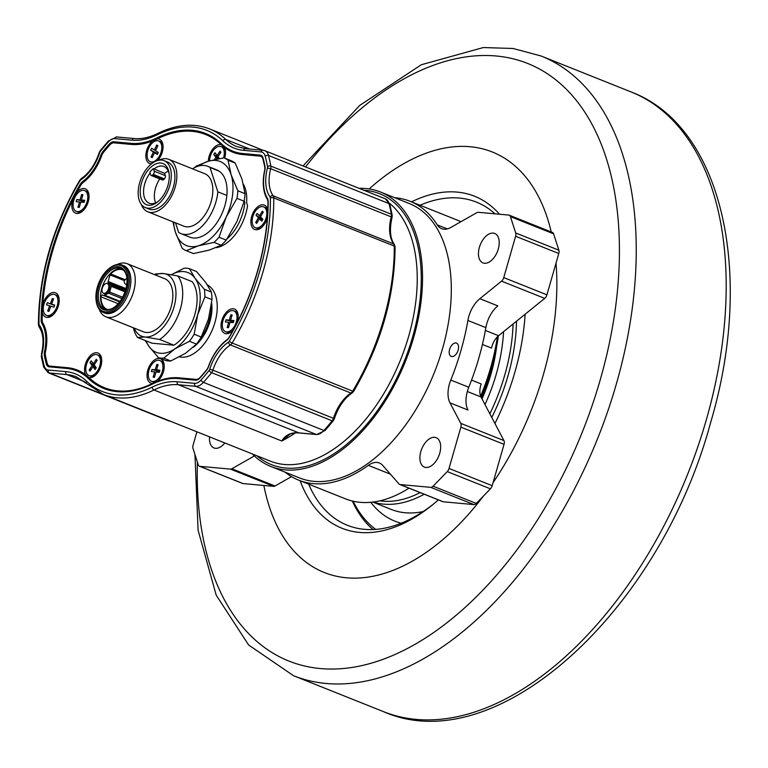 <?xml version="1.0" encoding="UTF-8"?>
<svg xmlns="http://www.w3.org/2000/svg" width="768" height="768" viewBox="0 0 768 768"><rect width="100%" height="100%" fill="white"/><g stroke="black" fill="none" stroke-linecap="round" stroke-linejoin="round"><path stroke-width="1.15" d="M151.258 175.517L162.403 179.971A2.381 1.392 -68.2 0 0 163.834 179.453L164.419 178.848A2.381 1.392 -68.2 0 0 165.341 175.642L164.63 173.414L153.36 168.614A20.256 11.808 -68.2 0 0 149.846 172.243L150.672 174.816A2.381 1.392 -68.2 0 0 151.258 175.517A2.381 1.392 -68.2 0 0 152.678 174.998L153.264 174.394A2.381 1.392 -68.2 0 0 154.186 171.187L153.36 168.614M169.181 174.221A19.786 11.53 -68.2 0 0 168.701 172.301A19.786 11.53 -68.2 0 0 163.872 166.493A19.786 11.53 -68.2 0 0 153.83 169.104M150.096 173.011A19.786 11.53 -68.2 0 0 149.203 203.232A19.786 11.53 -68.2 0 0 158.371 201.283M164.63 173.414A19.786 11.53 111.8 0 1 168.269 171.149M155.597 202.877A19.786 11.53 111.8 0 1 159.754 178.906M492.288 151.987A226.416 131.942 -68.2 0 0 369.168 188.947A226.416 131.942 111.8 0 1 492.278 151.987A226.416 131.942 111.8 0 1 551.242 231.955M556.032 263.059A226.416 131.942 111.8 0 1 493.075 482.611M483.418 496.08A226.416 131.942 111.8 0 1 324.336 572.534A226.416 131.942 111.8 0 1 263.856 485.472A226.416 131.942 -68.2 0 0 324.346 572.534M300.144 480.749A178.752 104.16 -68.2 0 0 342.019 528.269A178.752 104.16 -68.2 0 0 438.336 499.882A178.752 104.16 -68.2 0 1 431.462 505.67A178.752 104.16 -68.2 0 1 342.019 528.259A178.752 104.16 -68.2 0 1 300.134 480.739M525.139 314.227A178.752 104.16 -68.2 0 1 494.947 423.485A178.752 104.16 -68.2 0 0 525.149 314.218M499.498 214.234A178.752 104.16 -68.2 0 0 474.605 196.253A178.752 104.16 -68.2 0 0 411.514 201.859A178.752 104.16 -68.2 0 1 457.104 192.096A178.752 104.16 -68.2 0 1 474.605 196.253L474.605 196.253A178.752 104.16 -68.2 0 1 499.498 214.234M82.435 196.378L81.59 194.563L82.915 194.688L81.398 199.978L84.451 201.197M84.355 201.571L80.074 199.862L81.59 194.563M87.12 201.59A11.203 6.528 111.8 0 1 76.282 211.382A11.203 6.528 111.8 0 1 74.371 198.557A11.203 6.528 111.8 0 1 84.586 190.579A11.203 6.528 111.8 0 1 87.12 201.59M81.398 199.978L84.72 200.285L84.115 202.397L80.794 202.099L79.277 207.389L77.952 207.274L79.469 201.974L76.147 201.677L76.752 199.555L80.074 199.862M79.469 201.974L80.688 202.464M77.952 207.274L79.546 206.438M76.752 199.555L84.326 201.638M84.586 190.579L86.026 191.155A11.203 6.528 111.8 0 1 88.992 195.331M82.742 210.97A11.203 6.528 111.8 0 1 77.722 211.958L76.282 211.382M157.632 366.278L156.787 364.474L158.112 364.598L156.595 369.888L159.648 371.107M159.542 371.482L155.27 369.773L156.787 364.474M162.307 371.501A11.203 6.528 111.8 0 1 151.478 381.293A11.203 6.528 111.8 0 1 149.568 368.467A11.203 6.528 111.8 0 1 159.782 360.49A11.203 6.528 111.8 0 1 162.307 371.501M156.595 369.888L159.917 370.195L159.302 372.307L155.99 372.01L154.474 377.299L153.139 377.184L154.666 371.885L151.344 371.587L151.949 369.466L155.27 369.773M154.666 371.885L155.885 372.374M153.139 377.184L154.742 376.349M151.949 369.466L159.523 371.549M159.782 360.49L161.222 361.056A11.203 6.528 111.8 0 1 164.189 365.242M157.939 380.88A11.203 6.528 111.8 0 1 152.909 381.869L151.478 381.293M157.862 145.699L155.482 150.701L158.256 152.458L157.306 154.454L154.531 152.698L152.16 157.699L151.046 156.998L153.427 151.997L150.662 150.24L151.613 148.243L154.378 150L156.758 144.989L157.862 145.699M157.382 146.707L156.758 144.989M155.587 150.48L154.378 150M160.032 154.886A11.203 6.528 111.8 0 1 150.307 161.75A11.203 6.528 111.8 0 1 148.397 148.925A11.203 6.528 111.8 0 1 158.611 140.947A11.203 6.528 111.8 0 1 160.032 154.886M154.531 152.698L157.565 153.907M153.427 151.997L157.67 153.686M151.046 156.998L152.851 156.25M157.69 153.648L150.662 150.24M158.611 140.947L160.051 141.523A11.203 6.528 111.8 0 1 163.018 145.699M153.206 162.605A11.203 6.528 111.8 0 1 151.738 162.326L150.307 161.75M97.123 360.451L94.157 364.896L96.278 367.786L95.088 369.562L92.966 366.672L90 371.117L89.155 369.955L92.122 365.51L89.99 362.621L91.181 360.845L93.302 363.734L96.269 359.29L97.123 360.451M96.778 360.96L96.269 359.29M94.589 364.243L93.302 363.734M97.411 371.03A11.203 6.528 111.8 0 1 88.982 375.6A11.203 6.528 111.8 0 1 87.072 362.784A11.203 6.528 111.8 0 1 97.286 354.797A11.203 6.528 111.8 0 1 97.411 371.03M92.966 366.672L96.173 367.949M92.122 365.51L95.645 366.922M89.155 369.955L91.21 369.302M95.05 366.106L89.99 362.621M97.286 354.797L98.726 355.373A11.203 6.528 111.8 0 1 101.693 359.549M95.453 375.197A11.203 6.528 111.8 0 1 90.422 376.176L88.982 375.6M207.523 285.024A38.688 22.541 111.8 0 1 212.976 328.253A38.688 22.541 111.8 0 1 179.443 356.87M211.478 304.128A38.131 22.224 111.8 0 1 197.472 342.787M193.238 347.309L194.39 346.397A33.37 19.44 -68.2 0 0 211.642 303.197L211.613 303.005M146.112 340.867A42.902 24.998 -68.2 0 0 149.136 346.646A42.902 24.998 -68.2 0 0 174.73 348.97A42.902 24.998 -68.2 0 0 197.664 314.774A42.902 24.998 -68.2 0 0 195.014 278.237L204.355 289.267A47.194 27.494 111.8 0 1 204.902 296.803L197.664 314.774L194.17 334.234A47.194 27.494 111.8 0 1 189.437 341.29L174.73 348.97L163.757 358.157A47.194 27.494 111.8 0 1 158.477 357.677L165.533 360.49A47.194 27.494 -68.2 0 0 170.813 360.97L185.52 353.28L196.493 344.102A47.194 27.494 -68.2 0 0 201.226 337.046L208.464 319.085L211.958 299.616A47.194 27.494 -68.2 0 0 211.411 292.08L205.805 282.547L196.464 271.517L189.408 268.704L195.014 278.237A42.902 24.998 -68.2 0 0 171.437 274.685M158.477 357.677L149.136 346.646L145.219 340.512M171.37 274.675L184.128 268.224A47.194 27.494 111.8 0 1 189.408 268.704M211.958 299.616L204.902 296.803M201.226 337.046L194.17 334.234M196.493 344.102L189.437 341.29M211.411 292.08L204.355 289.267M106.858 283.411A5.242 3.053 111.8 0 1 107.366 283.526A5.242 3.053 111.8 0 1 107.693 283.699A5.242 3.053 111.8 0 1 108.259 289.536A5.242 3.053 111.8 0 1 103.834 293.376A5.242 3.053 111.8 0 1 103.478 293.27A5.242 3.053 111.8 0 1 102.298 288.115A5.242 3.053 111.8 0 1 106.858 283.411M107.366 283.526L108.461 283.968A5.242 3.053 111.8 0 1 109.354 289.968A5.242 3.053 111.8 0 1 104.573 293.712L103.478 293.27M115.258 306.557A21.926 12.778 111.8 0 1 104.582 309.101A21.926 12.778 111.8 0 1 99.638 287.549A21.926 12.778 111.8 0 1 120.845 268.378A21.926 12.778 111.8 0 1 126.835 277.565M105.696 309.446A21.926 12.778 111.8 0 1 101.798 288.413A21.926 12.778 111.8 0 1 121.891 268.886M98.352 287.203A22.877 13.334 111.8 0 1 113.933 267.274A22.877 13.334 111.8 0 1 126.787 277.181A22.877 13.334 111.8 0 1 114.96 306.806A22.877 13.334 111.8 0 1 100.234 307.286A22.877 13.334 111.8 0 1 98.352 287.203M96.182 300.912A25.498 14.861 -68.2 0 0 96.23 301.296A25.498 14.861 -68.2 0 0 103.258 312.422A25.498 14.861 -68.2 0 0 127.93 290.122A25.498 14.861 -68.2 0 0 122.17 265.056A25.498 14.861 -68.2 0 0 109.411 268.272A25.498 14.861 -68.2 0 0 109.114 268.522M126.643 289.786A24.547 14.304 -68.2 0 0 124.618 268.234A24.547 14.304 -68.2 0 0 108.816 268.752A24.547 14.304 -68.2 0 0 96.125 300.538A24.547 14.304 -68.2 0 0 109.92 311.174A24.547 14.304 -68.2 0 0 126.643 289.786M103.258 312.422L104.698 312.998A25.498 14.861 -68.2 0 0 129.37 290.698A25.498 14.861 -68.2 0 0 123.61 265.632L122.17 265.056M99.197 309.216A28.598 16.666 -68.2 0 0 105.888 316.81A28.598 16.666 -68.2 0 0 133.555 291.802A28.598 16.666 -68.2 0 0 127.104 263.683A28.598 16.666 -68.2 0 0 117.024 264.576M173.981 345.206A38.131 22.224 -68.2 0 0 194.822 314.515A38.131 22.224 -68.2 0 0 192.202 281.683L177.811 275.933A38.131 22.224 111.8 0 1 180.432 308.765A38.131 22.224 111.8 0 1 159.59 339.466L173.981 345.206L151.958 343.2L137.568 337.459A38.131 22.224 111.8 0 1 133.43 327.802M137.568 337.459L144.979 337.018A33.37 19.44 111.8 0 1 134.179 328.109M155.395 274.982A33.37 19.44 111.8 0 1 163.2 273.494L155.779 273.926A38.131 22.224 111.8 0 0 154.646 274.685M108.048 309.629A21.216 12.365 111.8 0 1 107.011 309.302A21.216 12.365 111.8 0 1 100.963 296.822A1.43 0.835 111.8 0 1 102.288 294.97L119.952 301.469M120.058 301.334L104.4 295.075L108.73 293.261L121.882 298.522M122.611 297.216L109.651 292.042A1.43 0.835 111.8 0 1 108.73 293.261M109.651 292.042L111.283 286.358L124.963 291.821M125.338 290.717L111.091 285.024A1.43 0.835 111.8 0 1 111.283 286.358M111.091 285.024L108.346 282.816A1.43 0.835 111.8 0 1 108.154 281.491L110.045 274.896A1.43 0.835 111.8 0 1 110.611 273.917A21.216 12.365 111.8 0 1 122.746 269.894A21.216 12.365 111.8 0 1 123.725 270.384M177.811 275.933L163.2 273.494A33.37 19.44 111.8 0 1 173.99 307.066A33.37 19.44 111.8 0 1 144.979 337.018L159.59 339.466M127.104 263.683L164.698 278.698A28.598 16.666 111.8 0 1 171.149 306.806A28.598 16.666 111.8 0 1 143.482 331.814L105.888 316.81M170.813 360.97L163.757 358.157M359.098 188.342A147.773 86.102 111.8 0 1 380.371 191.981L409.152 203.482A147.773 86.102 111.8 0 1 438.72 360.758A147.773 86.102 111.8 0 1 314.016 481.373A147.773 86.102 111.8 0 1 299.549 477.936L270.768 466.445A147.773 86.102 111.8 0 1 252.384 453.974M380.371 191.981A147.773 86.102 111.8 0 1 409.939 349.267A147.773 86.102 111.8 0 1 285.235 469.882A147.773 86.102 111.8 0 1 270.768 466.445M484.512 263.27A15.84 9.235 111.8 0 1 482.966 262.896A15.84 9.235 111.8 0 1 480.269 244.762A15.84 9.235 111.8 0 1 494.717 233.472A15.84 9.235 111.8 0 1 497.885 250.339A15.84 9.235 111.8 0 1 484.512 263.27M224.822 442.963A15.84 9.235 111.8 0 1 215.53 448.31A15.84 9.235 111.8 0 1 213.984 447.946A15.84 9.235 111.8 0 1 209.549 436.867M425.962 467.462A15.84 9.235 111.8 0 1 424.406 467.098A15.84 9.235 111.8 0 1 421.709 448.963A15.84 9.235 111.8 0 1 436.157 437.674A15.84 9.235 111.8 0 1 439.334 454.531A15.84 9.235 111.8 0 1 425.962 467.462M482.026 398.899A114.403 66.662 -68.2 0 0 496.531 347.261M490.646 371.443A119.165 69.437 111.8 0 1 481.373 397.661M394.733 197.722A150.154 87.494 111.8 0 1 410.035 201.264A150.154 87.494 111.8 0 1 437.27 224.89A23.837 13.891 -68.2 0 0 441.59 228.643A23.837 13.891 -68.2 0 0 450.902 227.414L476.842 212.659A4.771 2.774 111.8 0 1 478.234 212.304L508.79 215.078A4.771 2.774 111.8 0 1 509.261 215.194A4.771 2.774 111.8 0 1 510.422 216.595L515.693 232.973A4.771 2.774 111.8 0 1 515.606 236.256L503.75 277.594A4.771 2.774 111.8 0 1 501.542 281.146L479.846 298.704A23.837 13.891 -68.2 0 0 467.885 320.458A178.752 104.16 111.8 0 1 450.787 380.074A23.837 13.891 -68.2 0 0 449.981 402.835L460.762 423.35A4.771 2.774 111.8 0 1 460.877 427.114L449.021 468.451A4.771 2.774 111.8 0 1 447.264 471.59L433.114 486.202A4.771 2.774 111.8 0 1 430.723 487.344L400.166 484.56A4.771 2.774 111.8 0 1 399.696 484.454A4.771 2.774 111.8 0 1 399.043 483.974L382.666 465.36A23.837 13.891 -68.2 0 0 379.373 462.998A23.837 13.891 -68.2 0 0 368.314 465.35A150.154 87.494 111.8 0 1 313.363 483.648A150.154 87.494 111.8 0 1 298.666 480.154A150.154 87.494 111.8 0 1 285.13 472.186M482.419 344.448L491.53 348.086A14.304 8.333 -68.2 0 1 498.576 335.722L544.714 298.387A4.771 2.774 -68.2 0 0 546.922 294.835L558.778 253.498A4.771 2.774 -68.2 0 0 558.864 250.205L553.594 233.837A4.771 2.774 -68.2 0 0 552.432 232.435L509.261 215.194M449.981 402.835L467.971 410.026A23.837 13.891 111.8 0 1 468.778 387.254A178.752 104.16 -68.2 0 0 485.866 327.638A23.837 13.891 111.8 0 1 497.837 305.885L479.846 298.704M471.542 380.112L481.238 383.981A14.304 8.333 -68.2 0 0 481.018 396.97L503.933 440.592L460.762 423.35M408.998 488.16A150.154 87.494 111.8 0 1 360.125 502.32A150.154 87.494 111.8 0 1 345.427 498.826L298.666 480.154M410.035 201.264L456.797 219.936A150.154 87.494 111.8 0 1 460.838 221.76M497.376 336.806A150.154 87.494 111.8 0 1 480.624 396.106M481.248 397.421A145.382 84.72 -68.2 0 0 498.346 335.914M254.39 455.942L231.859 468.758A4.771 2.774 111.8 0 1 230.458 469.114L199.901 466.339A4.771 2.774 111.8 0 1 199.43 466.224A4.771 2.774 111.8 0 1 198.269 464.822L193.008 448.445A4.771 2.774 111.8 0 1 193.094 445.162L196.915 431.827M199.43 466.224L242.602 483.466A4.771 2.774 -68.2 0 0 243.072 483.581L273.629 486.355A4.771 2.774 -68.2 0 0 275.021 486L291.504 476.621M399.696 484.454L442.867 501.686A4.771 2.774 -68.2 0 0 443.338 501.802L473.894 504.586A4.771 2.774 -68.2 0 0 476.285 503.434L490.435 488.832A4.771 2.774 -68.2 0 0 492.192 485.693L504.048 444.355A4.771 2.774 -68.2 0 0 503.933 440.592M449.606 349.382A7.152 4.166 111.8 0 1 456.528 343.123A7.152 4.166 111.8 0 1 457.747 351.312A7.152 4.166 111.8 0 1 451.219 356.41A7.152 4.166 111.8 0 1 449.606 349.382M243.408 184.291A36.067 21.014 111.8 0 1 246.605 202.608L247.555 205.574A38.131 22.224 111.8 0 1 216.115 247.651M265.066 166.982L264.701 166.838A172.08 100.272 -68.2 0 0 262.877 158.87A7.622 4.445 -68.2 0 0 260.918 156.326A7.622 4.445 -68.2 0 0 260.179 156.144L242.774 154.56A102.01 59.443 111.8 0 1 232.79 152.189A102.01 59.443 111.8 0 1 224.506 147.494A13.104 7.642 111.8 0 1 225.427 150.586A13.104 7.642 111.8 0 1 224.659 158.112M42.317 312.394L42.787 304.301A13.104 7.642 111.8 0 1 42.797 304.253A13.104 7.642 111.8 0 1 51.725 292.829A13.104 7.642 111.8 0 1 59.088 298.512A13.104 7.642 111.8 0 1 52.32 315.485A13.104 7.642 111.8 0 1 42.317 312.394A172.08 100.272 -68.2 0 0 42.154 319.939A7.622 4.445 111.8 0 0 42.902 323.136A40.042 23.328 111.8 0 1 45.494 351.61A7.622 4.445 111.8 0 0 45.389 355.402A172.08 100.272 -68.2 0 0 47.213 363.36A7.622 4.445 -68.2 0 0 49.162 365.914A7.622 4.445 -68.2 0 0 49.91 366.096L67.306 367.67A102.01 59.443 111.8 0 1 77.299 370.051A102.01 59.443 111.8 0 1 85.574 374.746A13.104 7.642 111.8 0 1 85.315 364.493A13.104 7.642 111.8 0 1 94.243 353.069A13.104 7.642 111.8 0 1 101.606 358.742A13.104 7.642 111.8 0 1 94.838 375.715A13.104 7.642 111.8 0 1 88.886 377.568A102.01 59.443 111.8 0 1 88.934 377.616A136.33 79.44 -68.2 0 0 104.486 387.725A136.33 79.44 -68.2 0 0 152.678 383.414A102.01 59.443 111.8 0 1 152.746 383.386A13.104 7.642 111.8 0 1 147.811 370.176A13.104 7.642 111.8 0 1 156.739 358.752A13.104 7.642 111.8 0 1 164.102 364.435A13.104 7.642 111.8 0 1 157.469 381.293A102.01 59.443 111.8 0 1 178.762 377.818L196.157 379.402A7.622 4.445 -68.2 0 0 200.246 377.29A172.08 100.272 -68.2 0 0 206.429 370.061L206.64 370.147M208.349 161.232A13.104 7.642 111.8 0 1 209.126 156.326A13.104 7.642 111.8 0 1 221.203 144.662A102.01 59.443 111.8 0 1 221.155 144.624A136.33 79.44 -68.2 0 0 205.603 134.515A136.33 79.44 -68.2 0 0 157.402 138.826A102.01 59.443 111.8 0 1 157.334 138.854A13.104 7.642 111.8 0 1 162.931 144.893A13.104 7.642 111.8 0 1 157.603 160.522M205.603 134.515L210.998 136.666A136.33 79.44 111.8 0 1 214.694 138.336M151.498 163.843A13.104 7.642 111.8 0 1 146.64 150.634A13.104 7.642 111.8 0 1 152.611 140.947A102.01 59.443 111.8 0 1 131.328 144.422L113.923 142.838A7.622 4.445 -68.2 0 0 109.843 144.95A172.08 100.272 -68.2 0 0 103.661 152.179A7.622 4.445 111.8 0 0 101.645 155.798A40.042 23.328 111.8 0 1 83.27 182.362A7.622 4.445 111.8 0 0 80.765 185.27A172.08 100.272 -68.2 0 0 76.714 192.451A13.104 7.642 111.8 0 1 88.906 194.525A13.104 7.642 111.8 0 1 82.128 211.498A13.104 7.642 111.8 0 1 73.699 211.776A13.104 7.642 111.8 0 1 72.614 200.266A13.104 7.642 111.8 0 1 72.634 200.218A172.08 100.272 -68.2 0 0 42.787 304.301M113.702 391.219A136.33 79.44 111.8 0 1 109.882 389.885L104.486 387.725M72.634 200.218L76.714 192.451M264.701 166.838A7.622 4.445 111.8 0 1 264.586 170.63L264.768 170.698M208.598 366.499L208.445 366.442A7.622 4.445 111.8 0 1 206.429 370.061M208.445 366.442A40.042 23.328 111.8 0 1 226.819 339.878L227.165 340.013M229.488 337.037L229.315 336.97A7.622 4.445 111.8 0 1 226.819 339.878M229.315 336.97A172.08 100.272 -68.2 0 0 233.376 329.789A13.104 7.642 111.8 0 1 231.35 331.776A13.104 7.642 111.8 0 1 222.912 332.054A13.104 7.642 111.8 0 1 221.827 320.544A13.104 7.642 111.8 0 1 230.765 309.12A13.104 7.642 111.8 0 1 238.128 314.803A13.104 7.642 111.8 0 1 237.456 322.022A172.08 100.272 -68.2 0 0 267.302 217.93A13.104 7.642 111.8 0 1 261.168 227.789A13.104 7.642 111.8 0 1 252.73 228.067A13.104 7.642 111.8 0 1 251.645 216.566A13.104 7.642 111.8 0 1 260.17 205.296A13.104 7.642 111.8 0 1 267.763 209.837A172.08 100.272 -68.2 0 0 267.936 202.301L268.195 202.406M267.859 199.363L267.187 199.094A7.622 4.445 111.8 0 1 267.936 202.301M267.187 199.094A40.042 23.328 111.8 0 1 264.586 170.63M152.746 383.386L157.373 381.37M230.765 150.278A102.01 59.443 -68.2 0 0 235.536 153.149M224.506 147.494L221.203 144.662M157.334 138.854L152.611 140.947M79.949 371.242A102.01 59.443 -68.2 0 0 74.506 370.042M85.574 374.746L88.886 377.568M231.965 331.248A11.203 6.528 111.8 0 1 226.934 332.237L225.494 331.661A11.203 6.528 111.8 0 1 223.594 318.835A11.203 6.528 111.8 0 1 233.808 310.858A11.203 6.528 111.8 0 1 236.333 321.869A11.203 6.528 111.8 0 1 225.494 331.661M233.808 310.858L235.248 311.424A11.203 6.528 111.8 0 1 238.214 315.61M237.456 322.022L237.283 322.752M233.904 329.194L233.376 329.789M209.597 160.867A11.203 6.528 111.8 0 1 213.542 150.019A11.203 6.528 111.8 0 1 221.107 146.63L222.547 147.206A11.203 6.528 111.8 0 1 225.514 151.382M52.934 314.957A11.203 6.528 111.8 0 1 47.904 315.946L46.464 315.37A11.203 6.528 111.8 0 1 44.554 302.544A11.203 6.528 111.8 0 1 54.768 294.557A11.203 6.528 111.8 0 1 56.842 306.96A11.203 6.528 111.8 0 1 46.464 315.37M54.768 294.557L56.208 295.133A11.203 6.528 111.8 0 1 59.174 299.309M261.782 227.261A11.203 6.528 111.8 0 1 256.752 228.25L255.312 227.674A11.203 6.528 111.8 0 1 253.402 214.848A11.203 6.528 111.8 0 1 263.626 206.87A11.203 6.528 111.8 0 1 264.298 222.221A11.203 6.528 111.8 0 1 255.312 227.674M263.626 206.87L265.066 207.446A11.203 6.528 111.8 0 1 267.955 211.286M267.763 209.837L267.965 210.989M267.6 217.008L267.302 217.93M103.958 151.814L103.018 151.43A173.03 100.829 111.8 0 1 109.229 144.163A8.582 5.002 111.8 0 1 113.827 141.782L131.232 143.366A101.059 58.886 -68.2 0 0 157.066 137.827A137.28 79.997 111.8 0 1 205.594 133.478A137.28 79.997 111.8 0 1 221.251 143.664A101.059 58.886 -68.2 0 0 232.781 151.162A101.059 58.886 -68.2 0 0 242.678 153.514L260.074 155.098A8.582 5.002 111.8 0 1 260.918 155.29A8.582 5.002 111.8 0 1 263.107 158.16A173.03 100.829 111.8 0 1 264.95 166.166A8.582 5.002 -68.2 0 1 264.826 170.438A39.091 22.781 111.8 0 0 267.36 198.23A8.582 5.002 -68.2 0 1 268.195 201.83A173.03 100.829 111.8 0 1 229.373 337.248A8.582 5.002 -68.2 0 1 226.56 340.512A39.091 22.781 -68.2 0 0 208.618 366.451A8.582 5.002 -68.2 0 1 206.352 370.522A173.03 100.829 111.8 0 1 200.131 377.789A8.582 5.002 111.8 0 1 195.533 380.16L178.138 378.586A101.059 58.886 -68.2 0 0 152.304 384.125A137.28 79.997 111.8 0 1 103.766 388.464A137.28 79.997 111.8 0 1 88.109 378.288A101.059 58.886 -68.2 0 0 76.579 370.79A101.059 58.886 -68.2 0 0 66.691 368.438L49.286 366.854A8.582 5.002 111.8 0 1 48.451 366.653A8.582 5.002 111.8 0 1 46.253 363.782A173.03 100.829 111.8 0 1 44.419 355.786L45.552 356.237M241.133 154.378A101.059 58.886 111.8 0 1 238.541 153.456L232.781 151.162M208.435 134.726A137.28 79.997 -68.2 0 0 201.13 132.989M76.579 370.79L82.339 373.085A101.059 58.886 111.8 0 1 84.854 374.208M100.195 385.757A137.28 79.997 -68.2 0 0 106.685 389.52M83.904 181.872L82.81 181.43A8.582 5.002 -68.2 0 0 79.997 184.704L80.89 185.059M42.173 320.515L41.165 320.122A173.03 100.829 111.8 0 1 79.997 184.704M41.165 320.122A8.582 5.002 -68.2 0 0 42.01 323.722A39.091 22.781 111.8 0 1 44.544 351.514A8.582 5.002 -68.2 0 0 44.419 355.786M82.81 181.43A39.091 22.781 -68.2 0 0 100.752 155.501L101.626 155.856M103.018 151.43A8.582 5.002 -68.2 0 0 100.752 155.501M295.67 432.73A2.381 1.891 90.1 0 0 296.227 432.835A2.381 1.891 90.1 0 0 296.237 432.835L299.328 432.979A2.381 1.91 95.2 0 1 298.896 432.874L178.378 384.749L195.773 386.333L316.291 434.458L298.896 432.874A95.338 55.555 -68.2 0 0 295.67 432.73C289.411 433.152 284.755 435.907 281.722 440.976L289.382 434.698M172.906 221.808L175.459 232.282L182.17 248.266A50.112 29.203 -68.2 0 0 186.269 250.694L198.355 245.808L214.042 242.371A50.112 29.203 -68.2 0 0 219.024 237.216L226.195 217.066A45.283 26.39 -68.2 0 0 231.149 174.797L228.038 160.243A50.112 29.203 -68.2 0 0 223.93 157.814L208.253 161.261A45.283 26.39 -68.2 0 0 199.19 165.869M173.674 222.115A45.283 26.39 -68.2 0 0 175.459 232.282A45.283 26.39 -68.2 0 0 198.355 245.808A45.283 26.39 -68.2 0 0 226.195 217.066L236.966 198.355A50.112 29.203 -68.2 0 0 237.859 190.781L231.149 174.797A45.283 26.39 -68.2 0 0 208.253 161.261L196.166 166.138A50.112 29.203 -68.2 0 0 194.621 167.606M180.874 233.587A36.23 21.11 -68.2 0 0 217.862 191.837L210.038 167.501L219.024 171.101A36.23 21.11 111.8 0 1 226.858 195.427A36.23 21.11 -68.2 0 1 189.869 237.178L180.874 233.587A36.23 21.11 -68.2 0 1 178.589 232.387L175.526 222.854M141.245 204.307A28.243 16.454 -68.2 0 0 147.859 211.805A28.243 16.454 -68.2 0 0 169.738 199.315A28.243 16.454 -68.2 0 0 175.699 167.654A28.243 16.454 -68.2 0 0 168.806 159.35A28.243 16.454 -68.2 0 0 158.851 160.234M145.363 207.6L148.963 209.04A25.267 14.717 -68.2 0 0 168.538 197.866A25.267 14.717 -68.2 0 0 173.866 169.546A25.267 14.717 -68.2 0 0 167.702 162.115L164.102 160.675A25.267 14.717 -68.2 0 0 141.062 178.685A25.267 14.717 -68.2 0 0 145.363 207.6A25.267 14.717 -68.2 0 0 164.938 196.435A25.267 14.717 -68.2 0 0 170.266 168.106A25.267 14.717 -68.2 0 0 164.102 160.675M168.365 170.074A22.166 12.912 111.8 0 1 169.066 173.232A22.166 12.912 111.8 0 1 157.603 201.926A22.166 12.912 111.8 0 1 140.65 196.483A22.166 12.912 111.8 0 1 150.384 167.654A22.166 12.912 111.8 0 1 168.365 170.074M217.862 191.837L226.858 195.427M210.038 167.501A36.23 21.11 -68.2 0 0 207.744 166.301A36.23 21.11 -68.2 0 0 192.509 168.816M147.859 211.805L183.84 226.176A28.243 16.454 -68.2 0 0 205.718 213.686A28.243 16.454 -68.2 0 0 211.68 182.016A28.243 16.454 -68.2 0 0 204.787 173.712L168.806 159.35M219.024 171.101A36.23 21.11 -68.2 0 0 216.739 169.891L207.744 166.301M236.966 198.355L244.166 201.226A50.112 29.203 -68.2 0 0 245.05 193.651L237.859 190.781M228.038 160.243L235.229 163.114L241.939 179.098L245.05 193.651M235.229 163.114A50.112 29.203 -68.2 0 0 231.13 160.694L223.93 157.814M186.269 250.694L193.469 253.565L209.146 250.118L221.232 245.242A50.112 29.203 -68.2 0 0 226.224 240.096L219.024 237.216M214.042 242.371L221.232 245.242M244.166 201.226L236.995 221.376L226.224 240.096M227.011 238.925A36.23 21.11 -68.2 0 0 244.838 202.618L243.888 202.234M244.838 202.618L244.243 200.755M484.992 404.544A126.317 73.603 -68.2 0 0 503.558 331.69M373.142 502.051A143.002 83.328 -68.2 0 0 383.664 504.134A143.002 83.328 -68.2 0 0 424.176 494.227M491.779 417.446A143.002 83.328 -68.2 0 0 516.49 321.226M513.072 323.99A140.621 81.936 111.8 0 1 489.859 413.808M420.106 492.605A140.621 81.936 111.8 0 1 379.882 500.842M375.706 529.392A169.219 98.611 111.8 0 1 353.146 501.226M352.33 501.034A171.6 99.994 -68.2 0 0 373.046 529.536M221.107 146.63A11.203 6.528 111.8 0 1 223.565 157.872M218.976 158.045L213.782 154.502L214.954 152.717L217.104 155.568L220.051 151.104L220.915 152.246L217.968 156.71L219.398 158.611M218.381 156.077L217.104 155.568M214.426 159.638L215.933 157.363L219.168 158.65M215.933 157.363L213.782 154.502M217.2 159.043L216.787 158.496L217.824 158.918M216.787 158.496L216.307 159.226M220.57 152.774L220.051 151.104M262.838 219.379L256.042 215.27L257.136 213.389L259.536 215.846L262.291 211.142L263.251 212.122L260.496 216.826L262.896 219.283L261.792 221.165L259.402 218.707L262.502 219.946M260.784 216.336L259.536 215.846M259.402 218.707L256.646 223.402L255.686 222.422L258.442 217.718L262.79 219.456M258.442 217.718L256.042 215.27M255.686 222.422L257.626 221.731M262.838 212.832L262.291 211.142M54.605 305.405L50.39 303.725L52.33 298.512L53.558 298.915L51.619 304.118L54.71 305.117L53.942 307.2L50.851 306.202L48.912 311.414L47.674 311.011L49.613 305.808L46.522 304.819L47.299 302.726L54.595 305.424M47.299 302.726L50.39 303.725M49.613 305.808L50.813 306.288M47.674 311.011L49.354 310.214M51.619 304.118L54.634 305.318M53.059 300.278L52.33 298.512M432.96 504.451A173.99 101.386 111.8 0 1 364.416 529.325A173.99 101.386 111.8 0 1 347.386 525.274A173.99 101.386 111.8 0 1 308.659 484.147M420.029 205.258A173.99 101.386 111.8 0 1 459.398 198.067A173.99 101.386 111.8 0 1 476.429 202.118A173.99 101.386 111.8 0 1 494.995 213.821M233.568 321.85L229.286 320.141L230.813 314.842L232.138 314.966L230.621 320.256L233.933 320.563L233.328 322.675L230.006 322.378L228.49 327.667L227.165 327.552L228.682 322.253L225.37 321.955L225.974 319.834L233.549 321.917M225.974 319.834L229.286 320.141M228.682 322.253L229.91 322.742M227.165 327.552L228.768 326.717M230.621 320.256L233.674 321.475M231.658 316.646L230.813 314.842M154.186 171.187L165.341 175.642M153.264 174.394L164.419 178.848M126.547 284.765A3.571 2.083 -68.2 0 0 126.691 284.813L126.547 284.765C124.522 283.68 123.84 282.25 124.493 280.493L126.893 278.026M102.288 294.97L119.635 301.901M100.963 296.822L118.186 303.696M125.635 289.728L108.346 282.816M125.942 288.595L108.154 281.491M124.445 280.646L110.045 274.896M124.867 279.61L110.611 273.917M390.413 474.173L368.314 465.35M447.312 228.902L437.27 224.89M501.542 281.146L544.714 298.387M498.576 335.722L485.366 330.442M485.866 327.638L467.885 320.458M468.778 387.254L450.787 380.074M481.018 396.97L467.328 391.507M230.458 469.114L273.629 486.355M243.072 483.581L199.901 466.339M460.877 427.114L504.048 444.355M492.192 485.693L449.021 468.451M275.021 486L231.859 468.758M443.338 501.802L400.166 484.56M430.723 487.344L473.894 504.586M476.285 503.434L433.114 486.202M447.264 471.59L490.435 488.832M546.922 294.835L503.75 277.594M515.606 236.256L558.778 253.498M558.864 250.205L515.693 232.973M510.422 216.595L553.594 233.837M256.982 455.808A145.862 84.998 -68.2 0 0 412.579 337.133A145.862 84.998 -68.2 0 0 363.859 190.243M389.434 203.222A143.002 83.328 111.8 0 1 408.72 336.115A143.002 83.328 111.8 0 1 284.371 464.486A143.002 83.328 111.8 0 1 270.374 461.155L103.45 394.493A143.002 83.328 -68.2 0 0 117.446 397.824A143.002 83.328 -68.2 0 0 154.003 389.981A95.338 55.555 111.8 0 1 178.378 384.749A2.381 1.91 -84.8 0 1 177.226 381.754A97.718 56.938 -68.2 0 0 152.246 387.12A140.621 81.936 111.8 0 1 86.496 381.139A97.718 56.938 -68.2 0 0 65.779 371.616L48.384 370.032A11.914 6.941 111.8 0 1 44.17 365.77A176.371 102.778 111.8 0 1 41.846 355.277A2.381 1.392 111.8 0 1 41.923 353.971A35.75 20.832 -68.2 0 0 39.274 324.95A2.381 1.392 111.8 0 1 38.986 323.904A176.371 102.778 111.8 0 1 80.035 180.73A2.381 1.392 111.8 0 1 80.899 179.779A35.75 20.832 -68.2 0 0 99.629 152.707A2.381 1.392 111.8 0 1 100.291 151.459A176.371 102.778 111.8 0 1 108.355 141.907A11.914 6.941 111.8 0 1 114.739 138.605L132.134 140.189A97.718 56.938 -68.2 0 0 157.123 134.832A140.621 81.936 111.8 0 1 222.874 140.813A97.718 56.938 -68.2 0 0 243.59 150.336L260.986 151.92A11.914 6.941 111.8 0 1 265.2 156.182A176.371 102.778 111.8 0 1 267.523 166.675A2.381 1.392 111.8 0 1 267.446 167.981A35.75 20.832 -68.2 0 0 270.086 197.002A2.381 1.392 111.8 0 1 270.384 198.048A176.371 102.778 111.8 0 1 229.325 341.222A2.381 1.392 111.8 0 1 228.461 342.173A35.75 20.832 -68.2 0 0 209.731 369.235A2.381 1.392 111.8 0 1 209.078 370.493A176.371 102.778 111.8 0 1 201.014 380.045A11.914 6.941 111.8 0 1 194.63 383.338L177.226 381.754M249.782 149.059L225.83 139.498A143.002 83.328 -68.2 0 0 209.52 128.89L263.05 150.269M152.246 387.12A2.381 1.622 -116.2 0 0 154.003 389.981L281.722 440.976A143.002 83.328 -68.2 0 0 295.44 432.854M196.157 379.402L197.338 379.872M181.421 378.883L178.762 377.818M223.277 145.469L221.155 144.624M152.678 383.414L153.283 383.654M52.57 367.152L49.91 366.096M67.306 367.67L70.704 369.034M261.658 155.731L260.074 155.098M246.058 154.858L242.678 153.514M158.381 138.346L157.066 137.827M134.246 144.576L131.232 143.366M117.206 143.136L113.827 141.782M110.218 144.557L109.229 144.163M47.558 364.301L46.253 363.782M90.883 379.392L88.109 378.288M42.01 323.722L43.574 324.346M45.446 351.878L44.544 351.514M246.038 148.781A2.381 1.91 95.2 0 0 245.597 148.675L236.707 146.563A95.338 55.555 111.8 0 1 225.83 139.498A2.381 1.882 133.8 0 0 222.874 140.813M265.2 156.182A2.381 1.517 165.4 0 1 268.493 155.482A14.304 8.333 -68.2 0 0 264.835 150.701L385.354 198.826A14.304 8.333 111.8 0 1 389.011 203.616A178.752 104.16 111.8 0 1 391.363 214.253L270.845 166.118A178.752 104.16 -68.2 0 0 268.493 155.482L389.011 203.616A2.381 1.517 -14.6 0 1 389.827 204.422L385.354 198.826M267.446 167.981L270.691 168.73L391.21 216.864A33.37 19.44 -68.2 0 0 393.677 243.936L273.158 195.811A33.37 19.44 111.8 0 1 270.691 168.73A4.771 2.774 -68.2 0 0 270.845 166.118A2.381 1.421 169.6 0 0 267.523 166.675M392.074 217.43L392.179 215.088A2.381 1.421 -10.4 0 0 391.363 214.253A4.771 2.774 111.8 0 1 391.21 216.864L392.074 217.43C389.338 229.267 390.086 238.272 394.33 244.435L395.078 246.874A2.381 1.114 -0.5 0 0 394.262 246.048A178.752 104.16 111.8 0 1 352.656 391.152L232.138 343.027A178.752 104.16 -68.2 0 0 273.744 197.914A4.771 2.774 -68.2 0 0 273.158 195.811A2.381 1.824 143.8 0 0 270.086 197.002M270.384 198.048A2.381 1.114 179.5 0 1 273.744 197.914L394.262 246.048A4.771 2.774 111.8 0 0 393.677 243.936A2.381 1.824 -36.2 0 1 394.349 244.454M228.461 342.173A2.381 1.488 -123.2 0 0 230.41 344.918L350.928 393.043A33.37 19.44 -68.2 0 0 333.446 418.31L212.928 370.186A33.37 19.44 111.8 0 1 230.41 344.918A4.771 2.774 -68.2 0 0 232.138 343.027A2.381 0.518 -149.1 0 1 229.325 341.222M353.683 391.296A2.381 0.518 30.9 0 1 352.656 391.152A4.771 2.774 111.8 0 1 350.928 393.043A2.381 1.488 56.8 0 0 352.08 393.014C344.208 398.458 338.285 407.05 334.33 418.8L333.254 420.826A2.381 0.893 38.7 0 1 332.131 420.816A178.752 104.16 111.8 0 1 323.952 430.493L203.434 382.368A178.752 104.16 -68.2 0 0 211.613 372.691A4.771 2.774 -68.2 0 0 212.928 370.186L209.731 369.235M209.078 370.493A2.381 0.893 -141.3 0 0 211.613 372.691L332.131 420.816A4.771 2.774 111.8 0 0 333.446 418.31L334.33 418.8M194.63 383.338A2.381 1.91 -84.8 0 0 195.773 386.333A14.304 8.333 -68.2 0 0 203.434 382.368A2.381 1.027 -138.2 0 1 201.014 380.045M316.723 434.563L325.104 430.474A2.381 1.027 41.8 0 1 323.952 430.493A14.304 8.333 111.8 0 1 316.291 434.458A2.381 1.91 95.2 0 0 316.723 434.563L299.328 432.979M44.17 365.77A2.381 1.517 -14.6 0 0 43.661 367.085L48.125 372.682A14.304 8.333 -68.2 0 0 49.526 373.018L170.045 421.142A14.304 8.333 111.8 0 1 168.643 420.816L170.477 421.248M48.384 370.032A2.381 1.91 -84.8 0 0 49.526 373.018L66.931 374.602L84.336 381.552M65.779 371.616A2.381 1.91 -84.8 0 0 66.931 374.602A95.338 55.555 111.8 0 1 76.262 376.819L86.64 383.578A2.381 1.882 -46.2 0 1 86.496 381.139M114.739 138.605A2.381 1.91 -84.8 0 1 116.755 136.954L108.374 141.043A2.381 1.027 41.8 0 0 108.355 141.907M134.592 138.643A2.381 1.91 95.2 0 0 132.134 140.189M116.755 136.954L134.15 138.538C141.571 139.21 149.472 137.501 157.862 133.411A2.381 1.622 63.8 0 0 157.123 134.832M263.434 150.365A2.381 1.91 95.2 0 0 263.002 150.259L245.597 148.675A2.381 1.91 95.2 0 0 243.59 150.336M264.835 150.701L263.002 150.259A2.381 1.91 95.2 0 0 260.986 151.92M43.661 367.085L41.299 356.419A2.381 1.421 -10.4 0 1 41.846 355.277M41.299 356.419L41.923 353.971M41.414 354.086C44.15 342.24 43.392 333.235 39.149 327.082A2.381 1.824 -36.2 0 1 39.274 324.95M39.149 327.082L38.4 324.634A2.381 1.114 -0.5 0 1 38.986 323.904M38.4 324.634C38.726 275.232 52.531 227.088 79.795 180.221A2.381 0.518 30.9 0 0 80.035 180.73M79.795 180.221L81.398 178.502A2.381 1.488 56.8 0 0 80.899 179.779M81.398 178.502C89.27 173.059 95.194 164.458 99.158 152.717L99.629 152.707M99.158 152.717L100.224 150.691A2.381 0.893 38.7 0 0 100.291 151.459M152.678 174.998L163.834 179.453M423.139 511.555A143.002 83.328 111.8 0 1 405.254 512.755A143.002 83.328 111.8 0 1 391.248 509.434L372.854 502.08M401.194 523.21A152.534 88.886 111.8 0 1 370.81 502.301M305.53 166.954A321.754 187.488 111.8 0 1 551.53 76.618A321.754 187.488 111.8 0 1 600.259 379.728A321.754 187.488 111.8 0 1 359.184 666.163A321.754 187.488 111.8 0 1 197.405 462.115M706.301 419.885A333.667 194.438 111.8 0 1 416.16 719.405A333.667 194.438 111.8 0 1 383.501 711.638C496.646 761.75 660.115 610.454 710.64 422.515C754.8 274.176 722.842 126.422 630.989 91.891A333.667 194.438 111.8 0 1 706.301 419.885M194.947 454.474L198.096 530.218L216.202 595.142L248.592 644.957L293.558 675.725A333.667 194.438 -68.2 0 0 326.227 683.491A333.667 194.438 -68.2 0 0 616.358 383.962A333.667 194.438 -68.2 0 0 541.046 55.978L630.989 91.891M96.125 300.538L96.23 301.296M108.816 268.752L109.411 268.272M262.685 157.027L260.918 156.326M52.176 367.114L49.162 365.914M296.227 432.835C291.754 433.402 289.411 434.054 289.19 434.822M325.104 430.474L333.254 420.826M395.078 246.874C394.752 296.285 380.957 344.429 353.693 391.296L352.08 393.014M392.179 215.088L389.827 204.422M48.125 372.682L168.643 420.816M157.862 133.411C176.506 124.33 193.728 122.822 209.52 128.89M86.64 383.578L103.45 394.493M100.224 150.691L108.374 141.043M216.787 247.363L217.67 247.373M293.558 675.725L383.501 711.638M541.046 55.978L513.062 48.49L483.302 47.549L421.306 64.742L359.818 105.341L303.014 165.946M196.781 431.77L196.694 432.595"/></g></svg>
